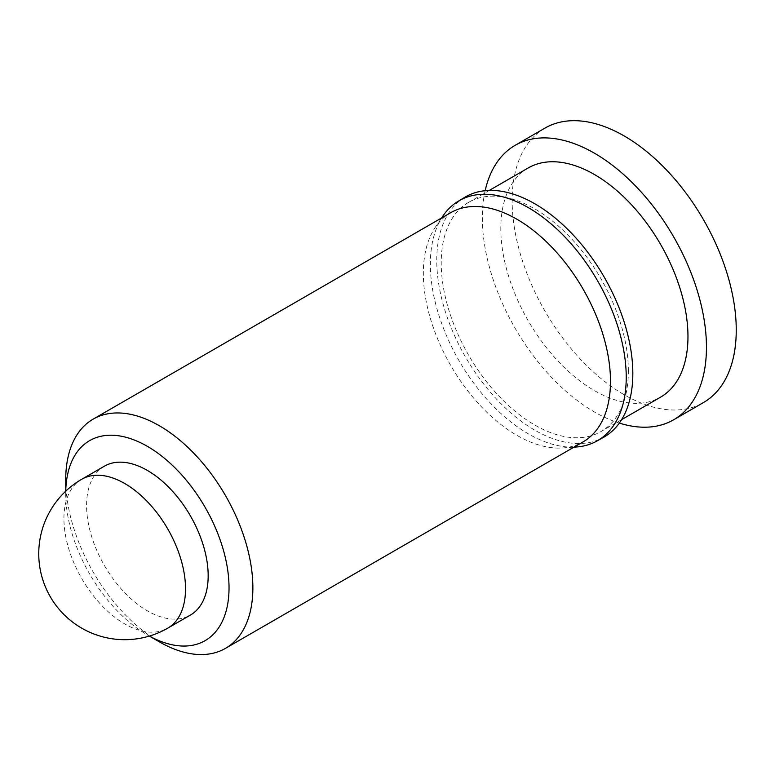 <?xml version="1.0" encoding="UTF-8"?>
<svg xmlns="http://www.w3.org/2000/svg" width="775" height="775" viewBox="0 0 775 775"><rect width="100%" height="100%" fill="white"/><g stroke="black" fill="none" stroke-linecap="round" stroke-linejoin="round"><path stroke-width="0.58" stroke-dasharray="3.88 2.91" d="M65.749 491.156A115.475 66.669 -120 0 0 65.72 493.491L65.72 491.185M104.392 466.182A85.977 49.639 -120 0 0 86.577 505.542A85.977 49.639 -120 0 0 124.107 592.061A85.977 49.639 -120 0 0 190.359 615.098M450.74 212.679A132.341 76.405 -120 0 0 435.298 227.317A132.341 76.405 -120 0 0 423.334 273.265A132.341 76.405 -120 0 0 562.679 447.96A132.341 76.405 -120 0 0 583.081 441.895M442.874 216.08A138.502 79.961 -120 0 0 430.358 264.168A138.502 79.961 -120 0 0 576.203 447.01M464.758 197.325A138.638 80.048 -120 0 0 436.761 260.371A138.638 80.048 -120 0 0 496.804 399.387A138.638 80.048 -120 0 0 603.386 437.439M528.23 167.943A132.341 76.405 -120 0 0 500.815 228.528A132.341 76.405 -120 0 0 558.581 361.702A132.341 76.405 -120 0 0 660.562 397.158M628.37 370.993A132.341 76.405 -120 0 0 570.603 237.809A132.341 76.405 -120 0 0 468.623 202.362A132.341 76.405 -120 0 0 441.217 262.938A132.341 76.405 -120 0 0 498.984 396.122A132.341 76.405 -120 0 0 600.964 431.568A132.341 76.405 -120 0 0 628.37 370.993M544.961 128.108A158.468 91.489 -120 0 0 512.139 200.657A158.468 91.489 -120 0 0 581.318 360.133A158.468 91.489 -120 0 0 703.429 402.583M485.15 190.689A158.468 91.489 -120 0 0 482.341 217.862A158.468 91.489 -120 0 0 619.322 423.092M159.292 641.807A132.341 76.405 60 0 1 65.72 479.735M65.72 493.491A115.475 66.669 -120 0 0 147.376 634.928A115.475 66.669 -120 0 0 149.41 636.072M81.743 479.26A85.977 49.639 -120 0 0 63.928 518.611A85.977 49.639 -120 0 0 124.727 623.914A85.977 49.639 -120 0 0 167.71 628.176M435.298 227.317L441.614 217.949M489.287 190.427L468.623 202.362M621.618 419.643L600.964 431.568M562.679 447.96L573.946 447.165M147.376 634.928L149.381 636.081"/><path stroke-width="1.16" d="M149.41 636.072A115.475 66.669 -120 0 0 229.032 587.779A115.475 66.669 -120 0 0 148.393 446.942A115.475 66.669 -120 0 0 65.749 491.156M65.72 491.185L65.72 479.735A132.341 76.405 60 0 1 93.126 419.149A132.341 76.405 60 0 1 195.106 454.605A132.341 76.405 60 0 1 252.873 587.779A132.341 76.405 60 0 1 225.467 648.365A132.341 76.405 60 0 1 159.292 641.807L149.381 636.081M167.71 628.176L190.359 615.098A85.977 49.639 -120 0 0 208.175 575.738A85.977 49.639 -120 0 0 170.645 489.219A85.977 49.639 -120 0 0 104.392 466.182L81.743 479.26A85.977 85.977 0 0 0 38.75 553.718A85.977 85.977 0 0 0 167.71 628.176A85.977 49.639 -120 0 0 185.525 588.816A85.977 49.639 -120 0 0 124.727 483.513A85.977 49.639 -120 0 0 81.743 479.26M225.467 648.365L583.081 441.895A132.341 76.405 -120 0 0 610.487 381.31A132.341 76.405 -120 0 0 552.72 248.136A132.341 76.405 -120 0 0 450.74 212.679L93.126 419.149M573.946 447.165L576.203 447.01A138.502 79.961 -120 0 0 596.827 441.072A138.502 79.961 -120 0 0 626.229 377.26A138.502 79.961 -120 0 0 565.304 237.382A138.502 79.961 -120 0 0 458.325 201.19A138.502 79.961 -120 0 0 442.874 216.08L441.614 217.949M596.827 441.072L603.386 437.439A138.638 80.048 -120 0 0 632.826 373.56A138.638 80.048 -120 0 0 571.834 233.546A138.638 80.048 -120 0 0 464.758 197.325L458.325 201.19M621.618 419.643L660.562 397.158A132.341 76.405 -120 0 0 687.967 336.582A132.341 76.405 -120 0 0 630.211 203.399A132.341 76.405 -120 0 0 528.23 167.943L489.287 190.427M619.322 423.092A158.468 91.489 -120 0 0 673.63 419.788L703.429 402.583A158.468 91.489 -120 0 0 736.25 330.043A158.468 91.489 -120 0 0 667.081 170.568A158.468 91.489 -120 0 0 544.961 128.108L515.162 145.312A158.468 91.489 -120 0 0 485.15 190.689M673.63 419.788A158.468 91.489 -120 0 0 706.451 347.248A158.468 91.489 -120 0 0 637.273 187.773A158.468 91.489 -120 0 0 515.162 145.312"/></g></svg>

